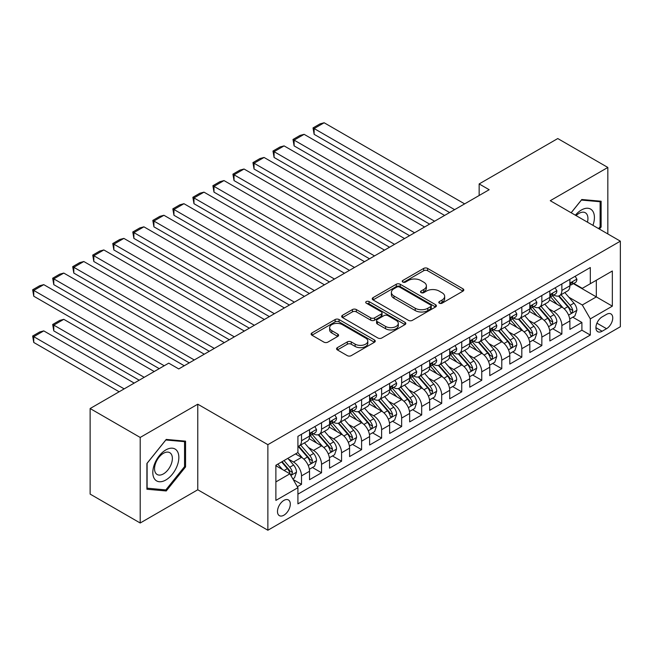 <?xml version="1.0" encoding="UTF-8"?>
<svg xmlns="http://www.w3.org/2000/svg" width="653" height="653" viewBox="0 0 653 653"><rect width="100%" height="100%" fill="white"/><g stroke="black" fill="none" stroke-linecap="round" stroke-linejoin="round"><path stroke-width="0.98" d="M439.363 303.18A1.943 1.126 0 0 0 442.114 303.18L463.001 291.116A2.783 1.608 0 0 0 463.81 289.981A2.783 1.608 0 0 0 463.001 288.846L427.617 268.416A2.783 1.608 0 0 0 423.683 268.416L402.795 280.48A1.943 1.126 0 0 0 402.224 281.272A1.943 1.126 0 0 0 402.795 282.063A1.943 1.126 0 0 0 405.546 282.063L408.247 280.504A8.897 5.134 0 0 1 420.834 280.504L423.781 282.21A8.897 5.134 0 0 1 426.385 285.843A8.897 5.134 0 0 1 423.781 289.475L421.079 291.034A1.943 1.126 0 0 0 420.508 291.826A1.943 1.126 0 0 0 421.079 292.617A1.943 1.126 0 0 0 423.83 292.617L426.531 291.058A8.897 5.134 0 0 1 439.118 291.058L442.065 292.764A8.897 5.134 0 0 1 444.669 296.397A8.897 5.134 0 0 1 442.065 300.029L439.363 301.588A1.943 1.126 0 0 0 438.792 302.38A1.943 1.126 0 0 0 439.363 303.18L439.363 301.588M283.892 515.201A9.06 5.232 120 0 0 289.81 507.218A9.06 5.232 120 0 0 288.422 499.953A9.06 5.232 120 0 0 283.892 500.402A9.06 5.232 120 0 0 277.974 508.385A9.06 5.232 120 0 0 279.362 515.65A9.06 5.232 120 0 0 283.892 515.201M337.381 347.641A2.783 1.608 0 0 0 336.573 348.775A2.783 1.608 0 0 0 337.381 349.91L347.314 355.64A2.783 1.608 0 0 0 351.241 355.64L374.438 342.245A2.783 1.608 0 0 0 375.255 341.111A2.783 1.608 0 0 0 374.438 339.976L339.054 319.546A2.783 1.608 0 0 0 335.12 319.546L311.93 332.94A2.783 1.608 0 0 0 311.114 334.075A2.783 1.608 0 0 0 311.93 335.209L323.921 342.131A2.783 1.608 0 0 0 327.847 342.131L337.781 336.401A2.783 1.608 0 0 0 338.589 335.267A2.783 1.608 0 0 0 337.781 334.132L331.83 330.696A7.436 4.293 0 0 1 329.651 327.659A7.436 4.293 0 0 1 334.246 323.692A7.436 4.293 0 0 1 342.343 324.631L365.639 338.074A7.436 4.293 0 0 1 367.819 341.111A7.436 4.293 0 0 1 363.231 345.078A7.436 4.293 0 0 1 355.126 344.147L351.241 341.903A2.783 1.608 0 0 0 347.314 341.903L337.381 347.641L337.381 349.91M197.777 404.199L140.199 437.445L90.13 408.533L90.13 494.101L140.199 523.004L197.777 489.766L267.869 530.236L267.869 444.669L197.777 404.199L197.777 489.766M607.837 233.937L607.837 167.454L550.259 200.7L620.35 241.169L267.869 444.669M607.837 167.454L557.768 138.55L479.155 183.934L479.155 195.492M90.13 408.533L168.735 363.15L178.751 368.937L489.17 189.713L479.155 183.934M408.452 320.345A2.783 1.608 0 0 0 412.378 320.345L435.575 306.951A2.783 1.608 0 0 0 436.392 305.816A2.783 1.608 0 0 0 435.575 304.682L400.191 284.251A2.783 1.608 0 0 0 396.257 284.251L373.059 297.646A2.783 1.608 0 0 0 372.251 298.78A2.783 1.608 0 0 0 373.059 299.915L408.452 320.345M367.059 303.596A1.943 1.126 0 0 1 369.035 303.874L369.035 301.555L405.007 322.329A2.783 1.608 0 0 1 405.823 323.464A2.783 1.608 0 0 1 405.007 324.598L381.809 337.993A2.783 1.608 0 0 1 377.883 337.993L342.499 317.562L342.499 315.293A2.783 1.608 0 0 0 341.682 316.427A2.783 1.608 0 0 0 342.499 317.562M342.499 315.293L352.424 309.563A2.783 1.608 0 0 1 356.35 309.563L370.7 317.848A2.783 1.608 0 0 0 374.634 317.848L381.221 314.044A2.783 1.608 0 0 0 382.038 312.909A2.783 1.608 0 0 0 381.221 311.775L366.284 303.147A1.943 1.126 0 0 1 365.713 302.355A1.943 1.126 0 0 1 366.913 301.319A1.943 1.126 0 0 1 369.035 301.555M297.36 486.73L301.515 484.33L293.205 479.531M288.479 459.108L293.507 462.014A11.33 6.538 60 0 1 301.515 475.89L309.53 471.262L309.53 479.702L321.545 472.764L312.428 467.507M308.502 447.55L313.53 450.448A11.33 6.538 60 0 1 321.545 464.324L329.553 459.704L329.553 468.144L341.568 461.206L332.459 455.941M328.532 435.984L333.561 438.889A11.33 6.538 60 0 1 341.568 452.766L349.584 448.138L349.584 456.578L361.599 449.639L352.481 444.383M348.555 424.426L353.583 427.323A11.33 6.538 60 0 1 361.599 441.199L369.606 436.579L369.606 445.02L381.621 438.081L372.512 432.817M368.586 412.859L373.614 415.765A11.33 6.538 60 0 1 381.621 429.641L389.637 425.013L389.637 433.453L401.652 426.515L392.543 421.258M388.617 401.301L393.645 404.199A11.33 6.538 60 0 1 401.652 418.075L409.66 413.455L409.66 421.895L421.683 414.957L412.565 409.692M408.639 389.735L413.667 392.641A11.33 6.538 60 0 1 421.683 406.517L429.69 401.889L429.69 410.329L441.706 403.391L432.596 398.134M428.67 378.169L433.698 381.074A11.33 6.538 60 0 1 441.706 394.951L449.721 390.323L449.721 398.771L461.736 391.833L452.619 386.568M448.693 366.611L453.721 369.516A11.33 6.538 60 0 1 461.736 383.384L469.744 378.764L469.744 387.205L481.759 380.266L472.65 375.002M468.723 355.044L473.752 357.95A11.33 6.538 60 0 1 481.759 371.826L489.774 367.198L489.774 375.638L501.79 368.7L492.672 363.443M488.746 343.486L493.774 346.384A11.33 6.538 60 0 1 501.79 360.26L509.797 355.64L509.797 364.08L521.812 357.142L512.703 351.877M508.777 331.92L513.805 334.826A11.33 6.538 60 0 1 521.812 348.702L529.828 344.074L529.828 352.514L541.843 345.576L532.734 340.319M528.808 320.362L533.836 323.259A11.33 6.538 60 0 1 541.843 337.136L549.85 332.516L549.85 340.956L561.874 334.018L561.874 325.578A11.33 6.538 -120 0 0 553.858 311.701L548.83 308.796M552.756 328.753L561.874 334.018M309.53 471.262A11.33 6.538 -120 0 0 301.515 457.386L295.507 453.917M329.553 459.704A11.33 6.538 -120 0 0 321.545 445.828L309.155 438.677M349.584 448.138A11.33 6.538 -120 0 0 341.568 434.261L329.185 427.111M369.606 436.579A11.33 6.538 -120 0 0 361.599 422.703L349.216 415.553M389.637 425.013A11.33 6.538 -120 0 0 381.621 411.137L369.239 403.987M409.66 413.455A11.33 6.538 -120 0 0 401.652 399.579L389.27 392.429M429.69 401.889A11.33 6.538 -120 0 0 421.683 388.013L409.292 380.862M449.721 390.323A11.33 6.538 -120 0 0 441.706 376.454L429.323 369.296M469.744 378.764A11.33 6.538 -120 0 0 461.736 364.888L449.346 357.738M489.774 367.198A11.33 6.538 -120 0 0 481.759 353.322L469.376 346.172M509.797 355.64A11.33 6.538 -120 0 0 501.79 341.764L489.407 334.614M529.828 344.074A11.33 6.538 -120 0 0 521.812 330.198L509.43 323.047M549.85 332.516A11.33 6.538 -120 0 0 541.843 318.64L529.461 311.489M606.531 314.362L602.123 316.901A8.783 5.069 120 0 0 596.393 324.639A8.783 5.069 120 0 0 597.732 331.675A8.783 5.069 120 0 0 602.123 331.242L606.531 328.696A8.783 5.069 120 0 0 612.269 320.958A8.783 5.069 120 0 0 610.922 313.922A8.783 5.069 120 0 0 606.531 314.362M267.869 530.236L620.35 326.729L620.35 241.169M275.884 481.906L289.899 473.809L297.915 487.685L297.915 503.871L590.312 335.054L590.312 318.868L582.296 304.992L568.861 297.237M297.915 487.685L275.884 500.402L275.884 465.254L297.915 452.529L297.915 436.343L590.312 267.526L590.312 283.72L612.343 270.995L612.343 306.151L590.312 318.868M313.424 433.739L313.53 433.804A11.33 6.538 60 0 0 319.195 434.359L327.21 429.739A11.33 6.538 -120 0 0 329.553 424.548L329.553 418.075M333.454 422.181L333.561 422.238A11.33 6.538 60 0 0 339.225 422.801L347.233 418.173A11.33 6.538 -120 0 0 349.584 412.99L349.584 406.509M353.485 410.615L353.583 410.672A11.33 6.538 60 0 0 359.248 411.235L367.264 406.615A11.33 6.538 -120 0 0 369.606 401.424L369.606 394.951M373.508 399.056L373.614 399.114A11.33 6.538 60 0 0 379.279 399.677L387.286 395.049A11.33 6.538 -120 0 0 389.637 389.865L389.637 383.384M393.539 387.49L393.645 387.547A11.33 6.538 60 0 0 399.31 388.111L407.317 383.491A11.33 6.538 -120 0 0 409.66 378.299L409.66 371.826M413.561 375.924L413.667 375.989A11.33 6.538 60 0 0 419.332 376.552L427.348 371.924A11.33 6.538 -120 0 0 429.69 366.741L429.69 360.26M433.592 364.366L433.698 364.423A11.33 6.538 60 0 0 439.363 364.986L447.37 360.358A11.33 6.538 -120 0 0 449.721 355.175L449.721 348.702M453.615 352.8L453.721 352.865A11.33 6.538 60 0 0 459.385 353.42L467.401 348.8A11.33 6.538 -120 0 0 469.744 343.609L469.744 337.136M473.645 341.241L473.752 341.299A11.33 6.538 60 0 0 479.416 341.862L487.424 337.234A11.33 6.538 -120 0 0 489.774 332.05L489.774 325.578M493.676 329.675L493.774 329.741A11.33 6.538 60 0 0 499.439 330.296L507.454 325.676A11.33 6.538 -120 0 0 509.797 320.484L509.797 314.011M513.699 318.117L513.805 318.174A11.33 6.538 60 0 0 519.47 318.737L527.477 314.109A11.33 6.538 -120 0 0 529.828 308.926L529.828 302.445M533.73 306.551L533.836 306.608A11.33 6.538 60 0 0 539.5 307.171L547.508 302.551A11.33 6.538 -120 0 0 549.85 297.36L549.85 290.887M297.915 494.158L581.896 330.198L581.896 322.451L569.881 329.39L569.881 320.95A11.33 6.538 -120 0 0 561.874 307.073L549.483 299.923M553.752 294.993L553.858 295.05A11.33 6.538 -120 0 0 559.523 295.613A11.33 6.538 -120 0 0 561.874 290.422L561.874 283.949M559.523 295.613L567.539 290.985A11.33 6.538 -120 0 0 569.881 285.802L569.881 279.321M301.515 434.261L301.515 440.742A11.33 6.538 60 0 1 299.172 445.926A11.33 6.538 60 0 1 297.915 446.383M299.172 445.926L307.179 441.297A11.33 6.538 -120 0 0 309.53 436.114L309.53 429.641M321.545 422.703L321.545 429.176A11.33 6.538 60 0 1 319.195 434.359M341.568 411.137L341.568 417.61A11.33 6.538 60 0 1 339.225 422.801M361.599 399.579L361.599 406.052A11.33 6.538 60 0 1 359.248 411.235M381.621 388.013L381.621 394.485A11.33 6.538 60 0 1 379.279 399.677M401.652 376.446L401.652 382.927A11.33 6.538 60 0 1 399.31 388.111M421.683 364.888L421.683 371.361A11.33 6.538 60 0 1 419.332 376.552M441.706 353.322L441.706 359.803A11.33 6.538 60 0 1 439.363 364.986M461.736 341.764L461.736 348.237A11.33 6.538 60 0 1 459.385 353.42M481.759 330.198L481.759 336.679A11.33 6.538 60 0 1 479.416 341.862M501.79 318.64L501.79 325.112A11.33 6.538 60 0 1 499.439 330.296M521.812 307.073L521.812 313.546A11.33 6.538 60 0 1 519.47 318.737M541.843 295.515L541.843 301.988A11.33 6.538 60 0 1 539.5 307.171M541.843 337.136L541.843 345.576M521.812 348.702L521.812 357.142M501.79 360.26L501.79 368.7M481.759 371.826L481.759 380.266M461.736 383.384L461.736 391.833M441.706 394.951L441.706 403.391M421.683 406.517L421.683 414.957M401.652 418.075L401.652 426.515M381.621 429.641L381.621 438.081M361.599 441.199L361.599 449.639M341.568 452.766L341.568 461.206M321.545 464.324L321.545 472.764M301.515 475.89L301.515 484.33M289.899 473.809L275.884 465.711M582.296 304.992L596.32 296.903L596.32 280.251L612.343 270.995M573.383 283.655L612.343 306.151M573.783 283.426L582.296 288.34L590.312 283.72M140.199 437.445L140.199 523.004M572.787 317.195L581.896 322.451M581.896 330.198L590.312 335.054M599.438 229.097L601.127 226.999L601.127 201.23L581.799 199.5L571.138 212.756M146.909 489.236L166.229 490.966L185.558 466.919L185.558 441.15L166.229 439.428L146.909 463.467L146.909 489.236M600.123 226.42L601.127 226.999M184.554 466.34L185.558 466.919M164.189 489.783L166.229 490.966M440.138 303.449L442.065 302.339A8.897 5.134 0 0 0 444.669 298.707L444.669 296.397M426.385 285.843L426.385 288.153A8.897 5.134 0 0 1 423.781 291.785L421.854 292.895M462.961 291.14L427.617 270.734A2.783 1.608 0 0 0 423.683 270.734L403.57 282.341M435.535 306.975L400.191 286.561A2.783 1.608 0 0 0 396.257 286.561L373.1 299.931M430.662 306.608A1.943 1.126 0 0 0 431.233 305.816A1.943 1.126 0 0 0 430.662 305.024L399.603 287.091A1.943 1.126 0 0 0 396.853 287.091L393.996 288.732A8.897 5.134 0 0 0 391.392 292.364A8.897 5.134 0 0 0 393.996 295.997L415.226 308.257A8.897 5.134 0 0 0 427.813 308.257L430.662 306.608L430.662 308.926A1.943 1.126 0 0 0 431.233 308.126L431.233 305.816M391.392 292.364L391.392 294.674A8.897 5.134 0 0 0 393.996 298.307L393.996 295.997M430.662 308.926L427.813 310.567A8.897 5.134 0 0 1 415.226 310.567L393.996 298.307M342.531 317.587L352.424 311.873L352.424 309.563M382.038 312.909L382.038 315.219A2.783 1.608 0 0 1 381.221 316.354L374.634 320.158A2.783 1.608 0 0 1 370.7 320.158L356.35 311.873A2.783 1.608 0 0 0 352.424 311.873M369.035 303.874L404.974 324.623M385.596 326.443A7.436 4.293 0 0 0 393.702 327.373A7.436 4.293 0 0 0 398.289 323.406A7.436 4.293 0 0 0 396.11 320.37L387.906 315.636A2.783 1.608 0 0 0 383.972 315.636L377.385 319.431A2.783 1.608 0 0 0 376.577 320.566A2.783 1.608 0 0 0 377.385 321.7L385.596 326.443L385.596 328.753A7.436 4.293 0 0 0 393.702 329.683A7.436 4.293 0 0 0 398.289 325.716L398.289 323.406M376.577 320.566L376.577 322.884A2.783 1.608 0 0 0 377.385 324.019L377.385 321.7M385.596 328.753L377.385 324.019M367.819 341.111L367.819 343.421A7.436 4.293 0 0 1 363.231 347.388A7.436 4.293 0 0 1 355.126 346.457L351.241 344.221A2.783 1.608 0 0 0 347.314 344.221L337.421 349.926M329.651 327.659L329.651 329.977A7.436 4.293 0 0 0 331.83 333.014L331.83 330.696M337.74 336.426L331.83 333.014M374.406 342.27L339.054 321.864A2.783 1.608 0 0 0 335.12 321.864L311.963 335.234M569.71 318.966L574.885 315.979L576.893 310.199A7.51 4.334 -120 0 0 573.971 303.147L564.821 292.552M562.984 307.808L552.528 295.695M314.134 180.579L409.562 235.676L274.08 157.455L272.978 151.039L279.99 146.99L284.096 145.888L274.08 151.676L274.08 157.455M557.033 304.282L550.961 297.254A17.982 10.383 -120 0 0 550.406 296.625M558.503 296.021L567.759 306.73A7.51 4.334 60 0 1 570.436 311.905L570.983 312.795L571.995 312.648L572.836 310.518A7.51 4.334 -120 0 0 570.159 305.343L561.009 294.748M559.05 295.842L568.992 307.359A3.82 2.204 60 0 1 569.955 308.853L572.836 310.518M454.627 209.662L314.134 128.551L314.134 134.33L449.615 212.551M575.187 276.26L576.893 279.206A7.51 4.334 60 0 1 575.334 282.529L571.53 284.724A7.51 4.334 -120 0 0 572.836 282.994L572.681 282.333M464.634 203.875L324.149 122.764L314.134 128.551L313.032 127.915L320.043 123.866L324.149 122.764M570.134 285.075L570.159 285.075A7.51 4.334 -120 0 0 571.53 284.724M571.873 282.439L572.836 282.994C572.363 281.867 571.563 282.333 570.436 284.382A7.51 4.334 60 0 1 569.881 285.451M314.134 134.33L313.032 127.915M592.932 225.342A18.406 10.628 120 0 0 581.399 210.005A18.406 10.628 120 0 0 575.366 215.196M587.447 222.175A12.603 7.273 120 0 0 585.325 212.756A12.603 7.273 120 0 0 579.023 213.376A12.603 7.273 120 0 0 576.109 215.629M571.179 212.78L581.399 200.071L600.123 201.744L600.123 226.713L598.597 228.607M598.883 201.026L600.123 201.744M177.102 465.973A18.406 10.628 120 0 0 172.343 448.187A18.406 10.628 120 0 0 154.557 463.957A18.406 10.628 120 0 0 159.324 481.734A18.406 10.628 120 0 0 177.102 465.973M171.176 464.283A12.603 7.273 120 0 0 169.764 452.676A12.603 7.273 120 0 0 155.741 462.904A12.603 7.273 120 0 0 157.161 474.511A12.603 7.273 120 0 0 171.176 464.283M147.105 488.256L147.105 463.287L165.829 439.991L184.554 441.665L184.554 466.634L165.829 489.93L146.909 488.142M183.313 440.955L184.554 441.665M549.687 330.532L554.862 327.545L556.862 321.758A7.51 4.334 -120 0 0 553.94 314.713L544.79 304.118M542.953 319.366L532.497 307.261M294.103 192.145L389.539 247.234L254.05 169.013L252.948 162.597L259.959 158.548L264.065 157.455L254.05 163.234L254.05 169.013M537.003 315.848L530.938 308.82A17.982 10.383 -120 0 0 530.375 308.192M538.48 307.579L547.728 318.297A7.51 4.334 60 0 1 550.406 323.464L550.952 324.353L551.965 324.214L552.813 322.076A7.51 4.334 -120 0 0 550.136 316.909L540.986 306.314M539.019 307.408L548.969 318.917A3.82 2.204 60 0 1 549.932 320.419L552.813 322.076M529.656 342.09L534.831 339.103L536.831 333.324A7.51 4.334 -120 0 0 533.909 326.271L524.759 315.677M522.931 330.932L512.474 318.827M274.08 203.703L369.508 258.8L234.027 180.579L232.925 174.163L239.929 170.115L244.034 169.013L234.027 174.8L234.027 180.579M516.98 327.406L510.907 320.378A17.982 10.383 -120 0 0 510.352 319.75M518.449 319.146L527.706 329.855A7.51 4.334 60 0 1 530.383 335.03L530.93 335.92L531.942 335.773L532.783 333.642A7.51 4.334 -120 0 0 530.105 328.467L520.955 317.88M518.996 318.966L528.938 330.483A3.82 2.204 60 0 1 529.901 331.977L532.783 333.642M509.634 353.657L514.809 350.669L516.809 344.882A7.51 4.334 -120 0 0 513.887 337.838L504.736 327.243M502.9 342.499L492.444 330.385M254.05 215.27L349.477 270.366L213.996 192.145L212.894 185.721L219.906 181.681L224.012 180.579L213.996 186.358L213.996 192.145M496.949 338.972L490.876 331.944A17.982 10.383 -120 0 0 490.321 331.316M498.419 330.704L507.675 341.421A7.51 4.334 60 0 1 510.352 346.588L510.899 347.478L511.911 347.339L512.76 345.2A7.51 4.334 -120 0 0 510.083 340.033L500.933 329.439M498.965 330.532L508.907 342.041A3.82 2.204 60 0 1 509.871 343.543L512.76 345.2M489.603 365.215L494.778 362.227L496.778 356.448A7.51 4.334 -120 0 0 493.856 349.396L484.706 338.809M482.877 354.057L472.413 341.952M234.027 226.828L329.455 281.925L193.974 203.703L192.872 197.288L199.875 193.239L203.981 192.145L193.974 197.924L193.974 203.703M476.927 350.53L470.854 343.502A17.982 10.383 -120 0 0 470.299 342.882M478.396 342.27L487.652 352.987A7.51 4.334 60 0 1 490.33 358.154L490.868 359.044L491.889 358.905L492.729 356.767A7.51 4.334 -120 0 0 490.052 351.6L480.902 341.005M478.935 342.09L488.885 353.608A3.82 2.204 60 0 1 489.848 355.101L492.729 356.767M434.596 221.22L294.103 140.109L294.103 145.888L429.592 224.11M555.164 287.826L556.862 290.773A7.51 4.334 60 0 1 555.311 294.095L551.507 296.291A7.51 4.334 -120 0 0 552.813 294.56L552.65 293.891M444.611 215.441L304.118 134.33L294.103 140.109L293.001 139.473L300.013 135.424L304.118 134.33M550.104 296.642L550.136 296.642A7.51 4.334 -120 0 0 551.507 296.291M551.842 293.997L552.813 294.56C552.34 293.426 551.54 293.891 550.406 295.948A7.51 4.334 60 0 1 549.85 297.017M294.103 145.888L293.001 139.473M414.573 232.786L272.978 151.039M535.134 299.384L536.831 302.331A7.51 4.334 60 0 1 535.28 305.653L531.477 307.849A7.51 4.334 -120 0 0 532.783 306.118L532.628 305.457M424.581 226.999L284.096 145.888M530.081 308.2L530.105 308.2A7.51 4.334 -120 0 0 531.477 307.849M531.811 305.563L532.783 306.118C532.309 304.992 531.509 305.457 530.383 307.506A7.51 4.334 60 0 1 529.828 308.575M394.543 244.344L252.948 162.597M515.103 310.95L516.809 313.897A7.51 4.334 60 0 1 515.258 317.219L511.446 319.415A7.51 4.334 -120 0 0 512.76 317.685L512.597 317.015M404.558 238.565L264.065 157.455M510.05 319.766L510.083 319.766A7.51 4.334 -120 0 0 511.446 319.415M511.789 317.121L512.76 317.685C512.287 316.558 511.487 317.015 510.352 319.072A7.51 4.334 60 0 1 509.797 320.141M374.512 255.911L232.925 174.163M495.08 322.509L496.778 325.455A7.51 4.334 60 0 1 495.227 328.777L491.423 330.973A7.51 4.334 -120 0 0 492.729 329.251L492.574 328.581M384.527 250.132L244.034 169.013M490.019 331.324L490.052 331.324A7.51 4.334 -120 0 0 491.423 330.973M491.758 328.688L492.729 329.251C492.256 328.116 491.456 328.581 490.33 330.638A7.51 4.334 60 0 1 489.774 331.7M469.58 376.781L474.755 373.794L476.755 368.006A7.51 4.334 -120 0 0 473.833 360.962L464.683 350.367M462.846 365.623L452.39 353.51M213.996 238.394L309.424 293.491L173.943 215.27L172.841 208.846L179.853 204.805L183.958 203.703L173.943 209.482L173.943 215.27M456.896 362.097L450.823 355.069A17.982 10.383 -120 0 0 450.268 354.44M458.365 353.828L467.621 364.545A7.51 4.334 60 0 1 470.299 369.72L470.846 370.61L471.858 370.463L472.699 368.333A7.51 4.334 -120 0 0 470.029 363.158L460.879 352.563M458.912 353.657L468.854 365.174A3.82 2.204 60 0 1 469.817 366.668L472.699 368.333M354.489 267.469L212.894 185.721M475.049 334.075L476.755 337.021A7.51 4.334 60 0 1 475.196 340.344L471.393 342.539A7.51 4.334 -120 0 0 472.699 340.809L472.543 340.148M364.505 261.69L224.012 180.579M469.997 342.89L470.029 342.89A7.51 4.334 -120 0 0 471.393 342.539M471.735 340.254L472.699 340.809C472.233 339.682 471.425 340.14 470.299 342.196A7.51 4.334 60 0 1 469.744 343.266M449.55 388.339L454.725 385.352L456.725 379.573A7.51 4.334 -120 0 0 453.802 372.528L444.652 361.933M442.824 377.181L432.359 365.076M193.974 249.952L289.401 305.049L153.912 226.828L152.81 220.412L159.822 216.363L163.927 215.27L153.912 221.049L153.912 226.828M436.865 373.655L430.8 366.627A17.982 10.383 -120 0 0 430.237 366.007M438.343 365.394L447.599 376.112A7.51 4.334 60 0 1 450.268 381.279L450.815 382.168L451.835 382.029L452.676 379.891A7.51 4.334 -120 0 0 449.999 374.724L440.848 364.129M438.881 365.215L448.831 376.732A3.82 2.204 60 0 1 449.795 378.226L452.676 379.891M334.458 279.035L192.872 197.288M455.027 345.633L456.725 348.588A7.51 4.334 60 0 1 455.174 351.902L451.37 354.097A7.51 4.334 -120 0 0 452.676 352.375L452.513 351.706M344.474 273.256L203.981 192.145M449.966 354.457L449.999 354.457A7.51 4.334 -120 0 0 451.37 354.097M451.705 351.812L452.676 352.375C452.203 351.241 451.403 351.706 450.268 353.763A7.51 4.334 60 0 1 449.721 354.832M429.519 399.905L434.694 396.918L436.702 391.131A7.51 4.334 -120 0 0 433.78 384.086L424.63 373.492M422.793 388.747L412.337 376.634M173.943 261.518L269.371 316.615L133.889 238.394L132.788 231.978L139.799 227.93L143.905 226.828L133.889 232.615L133.889 238.394M416.843 385.221L410.77 378.193A17.982 10.383 -120 0 0 410.215 377.565M418.312 376.952L427.568 387.67A7.51 4.334 60 0 1 430.245 392.845L430.792 393.735L431.804 393.588L432.645 391.457A7.51 4.334 -120 0 0 429.968 386.282L420.818 375.687M418.859 376.781L428.801 388.298A3.82 2.204 60 0 1 429.764 389.792L432.645 391.457M314.436 290.601L172.841 208.846M434.996 357.199L436.702 360.146A7.51 4.334 60 0 1 435.143 363.468L431.339 365.664A7.51 4.334 -120 0 0 432.645 363.933L432.49 363.272M324.443 284.814L183.958 203.703M429.943 366.015L429.968 366.015A7.51 4.334 -120 0 0 431.339 365.664M431.682 363.378L432.645 363.933C432.172 362.807 431.372 363.264 430.245 365.321A7.51 4.334 60 0 1 429.69 366.39M409.496 411.463L414.671 408.476L416.671 402.697A7.51 4.334 -120 0 0 413.749 395.653L404.599 385.058M402.762 400.305L392.306 388.2M153.912 273.076L249.348 328.173L113.859 249.952L112.757 243.536L119.768 239.488L123.874 238.394L113.859 244.173L113.859 249.952M396.812 396.779L390.747 389.751A17.982 10.383 -120 0 0 390.184 389.131M398.289 388.519L407.537 399.236A7.51 4.334 60 0 1 410.215 404.403L410.761 405.293L411.774 405.154L412.623 403.015A7.51 4.334 -120 0 0 409.945 397.848L400.795 387.253M398.828 388.347L408.778 399.856A3.82 2.204 60 0 1 409.741 401.35L412.623 403.015M294.405 302.159L152.81 220.412M414.973 368.757L416.671 371.712A7.51 4.334 60 0 1 415.12 375.026L411.317 377.23A7.51 4.334 -120 0 0 412.623 375.499L412.459 374.83M304.42 296.38L163.927 215.27M409.913 377.581L409.945 377.581A7.51 4.334 -120 0 0 411.317 377.23M411.651 374.936L412.623 375.499C412.149 374.365 411.349 374.83 410.215 376.887A7.51 4.334 60 0 1 409.66 377.956M389.466 423.03L394.641 420.042L396.649 414.263A7.51 4.334 -120 0 0 393.718 407.211L384.568 396.616M382.74 411.872L372.283 399.758M133.889 284.643L229.317 339.74L93.836 261.518L92.734 255.103L99.738 251.054L103.843 249.952L93.836 255.739L93.836 261.518M376.789 408.345L370.716 401.317A17.982 10.383 -120 0 0 370.161 400.689M378.258 400.085L387.515 410.794A7.51 4.334 60 0 1 390.192 415.969L390.739 416.859L391.751 416.712L392.592 414.582A7.51 4.334 -120 0 0 389.914 409.407L380.764 398.812M378.805 399.905L388.747 411.423A3.82 2.204 60 0 1 389.71 412.916L392.592 414.582M274.382 313.726L132.788 231.978M394.943 380.324L396.649 383.27A7.51 4.334 60 0 1 395.089 386.592L391.286 388.788A7.51 4.334 -120 0 0 392.592 387.058L392.437 386.396M284.39 307.938L143.905 226.828M389.89 389.139L389.914 389.139A7.51 4.334 -120 0 0 391.286 388.788M391.62 386.503L392.592 387.058C392.118 385.931 391.318 386.396 390.192 388.445A7.51 4.334 60 0 1 389.637 389.514M369.443 434.596L374.618 431.609L376.618 425.821A7.51 4.334 -120 0 0 373.696 418.777L364.545 408.182M362.709 423.43L352.253 411.325M113.859 296.209L209.286 351.298L73.805 273.076L72.703 266.661L79.715 262.612L83.821 261.518L73.805 267.297L73.805 273.076M356.758 419.912L350.685 412.884A17.982 10.383 -120 0 0 350.13 412.255M358.228 411.643L367.484 422.36A7.51 4.334 60 0 1 370.161 427.527L370.708 428.417L371.72 428.278L372.569 426.14A7.51 4.334 -120 0 0 369.892 420.973L360.742 410.378M358.775 411.472L368.716 422.981A3.82 2.204 60 0 1 369.68 424.483L372.569 426.14M254.352 325.284L112.757 243.536M374.912 391.89L376.618 394.836A7.51 4.334 60 0 1 375.067 398.159L371.255 400.354A7.51 4.334 -120 0 0 372.569 398.624L372.406 397.955M264.367 319.505L123.874 238.394M369.859 400.705L369.892 400.705A7.51 4.334 -120 0 0 371.255 400.354M371.598 398.061L372.569 398.624C372.096 397.489 371.296 397.955 370.161 400.011A7.51 4.334 60 0 1 369.606 401.081M349.412 446.154L354.587 443.167L356.587 437.388A7.51 4.334 -120 0 0 353.665 430.335L344.515 419.74M342.686 434.996L332.222 422.891M93.836 307.767L189.264 362.864L53.783 284.643L52.681 278.227L59.684 274.178L63.79 273.076L53.783 278.864L53.783 284.643M336.736 431.47L330.663 424.442A17.982 10.383 -120 0 0 330.108 423.813M338.205 423.209L347.461 433.919A7.51 4.334 60 0 1 350.139 439.094L350.677 439.983L351.698 439.836L352.538 437.706A7.51 4.334 -120 0 0 349.861 432.531L340.711 421.944M338.752 423.03L348.694 434.547A3.82 2.204 60 0 1 349.657 436.041L352.538 437.706M234.321 336.85L92.734 255.103M354.889 403.448L356.587 406.395A7.51 4.334 60 0 1 355.036 409.717L351.232 411.912A7.51 4.334 -120 0 0 352.538 410.182L352.383 409.521M244.336 331.063L103.843 249.952M349.828 412.263L349.861 412.263A7.51 4.334 -120 0 0 351.232 411.912M351.567 409.627L352.538 410.182C352.065 409.056 351.265 409.521 350.139 411.57A7.51 4.334 60 0 1 349.584 412.639M329.39 457.72L334.565 454.733L336.564 448.946A7.51 4.334 -120 0 0 333.642 441.901L324.492 431.306M322.655 446.562L312.199 434.449M73.805 319.333L159.218 368.643L33.752 296.209L32.65 289.785L39.662 285.745L43.767 284.643L33.752 290.422L33.752 296.209M316.705 443.036L310.632 436.008A17.982 10.383 -120 0 0 310.077 435.38M318.174 434.767L327.431 445.485A7.51 4.334 60 0 1 330.108 450.652L330.655 451.541L331.667 451.403L332.508 449.264A7.51 4.334 -120 0 0 329.838 444.097L320.688 433.502M318.721 434.596L328.663 446.105A3.82 2.204 60 0 1 329.626 447.607L332.508 449.264M214.298 348.408L72.703 266.661M334.858 415.014L336.564 417.961A7.51 4.334 60 0 1 335.005 421.283L331.202 423.479A7.51 4.334 -120 0 0 332.508 421.748L332.353 421.079M224.314 342.629L83.821 261.518M329.806 423.83L329.838 423.83A7.51 4.334 -120 0 0 331.202 423.479M331.544 421.185L332.508 421.748C332.042 420.622 331.234 421.079 330.108 423.136A7.51 4.334 60 0 1 329.553 424.205M309.359 469.278L314.534 466.291L316.534 460.512A7.51 4.334 -120 0 0 313.611 453.46L304.461 442.873M144.199 377.32L53.783 325.112L63.79 319.333L154.214 371.533M302.633 458.12L297.841 452.578M53.783 330.891L52.681 324.476L53.783 325.112L53.783 330.891L139.195 380.209M296.674 454.594L295.899 453.696M298.152 446.334L307.408 457.051A7.51 4.334 60 0 1 310.077 462.218L310.624 463.108L311.644 462.969L312.485 460.83A7.51 4.334 -120 0 0 309.808 455.663L300.658 445.068M298.69 446.154L308.64 457.671A3.82 2.204 60 0 1 309.604 459.165L312.485 460.83M52.681 324.476L59.684 320.427L63.79 319.333M194.268 359.974L52.681 278.227M314.836 426.572L316.534 429.519A7.51 4.334 60 0 1 314.983 432.841L311.179 435.037A7.51 4.334 -120 0 0 312.485 433.314L312.322 432.645M204.283 354.195L63.79 273.076M309.775 435.388L309.808 435.388A7.51 4.334 -120 0 0 311.179 435.037M311.514 432.751L312.485 433.314C312.012 432.18 311.212 432.645 310.077 434.702A7.51 4.334 60 0 1 309.53 435.763M292.805 478.837L294.503 477.857L296.511 472.07A7.51 4.334 -120 0 0 293.589 465.026L287.826 458.357M124.176 388.878L33.752 336.679L43.767 330.891L134.192 383.099M282.447 469.507L277.811 464.136M33.752 342.458L32.65 336.042L33.752 336.679L33.752 342.458L119.164 391.767M276.652 466.16L275.884 465.271M281.614 461.94L287.377 468.609A7.51 4.334 60 0 1 290.054 473.784L290.601 474.674L291.613 474.527L292.454 472.397A7.51 4.334 -120 0 0 289.777 467.221L284.022 460.553M282.08 461.671L288.61 469.238A3.82 2.204 60 0 1 289.573 470.731L292.454 472.397M32.65 336.042L39.662 331.993L43.767 330.891M164.23 365.753L32.65 289.785M184.252 365.753L43.767 284.643M293.507 462.014L301.515 457.386M313.53 450.448L321.545 445.828M333.561 438.889L341.568 434.261M353.583 427.323L361.599 422.703M373.614 415.765L381.621 411.137M393.645 404.199L401.652 399.579M413.667 392.641L421.683 388.013M433.698 381.074L441.706 376.454M453.721 369.516L461.736 364.888M473.752 357.95L481.759 353.322M493.774 346.384L501.79 341.764M513.805 334.826L521.812 330.198M533.836 323.259L541.843 318.64M553.858 311.701L561.874 307.073M561.874 290.422L569.881 285.802M301.515 440.742L309.53 436.114M321.545 429.176L329.553 424.548M341.568 417.61L349.584 412.99M361.599 406.052L369.606 401.424M381.621 394.485L389.637 389.865M401.652 382.927L409.66 378.299M421.683 371.361L429.69 366.741M441.706 359.803L449.721 355.175M461.736 348.237L469.744 343.609M481.759 336.679L489.774 332.05M501.79 325.112L509.797 320.484M521.812 313.546L529.828 308.926M541.843 301.988L549.85 297.36M561.874 325.578L569.881 320.95M596.924 323.153L606.531 328.696M595.92 327.659L602.123 331.242M442.065 302.339L442.065 300.029M421.079 292.617L421.079 291.034M423.781 291.785L423.781 289.475M402.795 282.063L402.795 280.48M423.683 270.734L423.683 268.416M427.617 270.734L427.617 268.416M463.001 291.116L463.001 288.846M373.059 299.915L373.059 297.646M396.257 286.561L396.257 284.251M400.191 286.561L400.191 284.251M435.575 306.951L435.575 304.682M415.226 310.567L415.226 308.257M427.813 310.567L427.813 308.257M356.35 311.873L356.35 309.563M370.7 320.158L370.7 317.848M374.634 320.158L374.634 317.848M381.221 316.354L381.221 314.044M405.007 324.598L405.007 322.329M347.314 344.221L347.314 341.903M351.241 344.221L351.241 341.903M355.126 346.457L355.126 344.147M337.781 336.401L337.781 334.132M311.93 335.209L311.93 332.94M335.12 321.864L335.12 319.546M339.054 321.864L339.054 319.546M374.438 342.245L374.438 339.976M568.567 315.121L576.844 310.338M570.159 305.343L573.971 303.147M564.176 308.804L567.759 306.73M576.844 279.125L569.881 283.141M548.544 326.68L556.813 321.905M550.136 316.909L553.94 314.713M544.153 320.362L547.728 318.297M528.514 338.246L536.782 333.463M530.105 328.467L533.909 326.271M524.122 331.928L527.706 329.855M508.483 349.804L516.76 345.029M510.083 340.033L513.887 337.838M504.1 343.486L507.675 341.421M488.46 361.37L496.729 356.595M490.052 351.6L493.856 349.396M484.069 355.052L487.652 352.987M556.813 290.683L549.85 294.699M536.782 302.249L529.828 306.265M516.76 313.807L509.797 317.831M496.729 325.374L489.774 329.39M468.43 372.928L476.706 368.153M470.029 363.158L473.833 360.962M464.046 366.611L467.621 364.545M476.706 336.932L469.744 340.956M448.407 384.495L456.676 379.719M449.999 374.724L453.802 372.528M444.016 378.177L447.599 376.112M456.676 348.498L449.721 352.514M428.376 396.053L436.653 391.278M429.968 386.282L433.78 384.086M423.985 389.735L427.568 387.67M436.653 360.064L429.69 364.08M408.354 407.619L416.622 402.844M409.945 397.848L413.749 395.653M403.962 401.301L407.537 399.236M416.622 371.622L409.66 375.638M388.323 419.185L396.591 414.402M389.914 409.407L393.718 407.211M383.931 412.867L387.515 410.794M396.591 383.189L389.637 387.205M368.292 430.743L376.569 425.968M369.892 420.973L373.696 418.777M363.909 424.426L367.484 422.36M376.569 394.747L369.606 398.763M348.269 442.31L356.538 437.526M349.861 432.531L353.665 430.335M343.878 435.992L347.461 433.919M356.538 406.313L349.584 410.329M328.239 453.868L336.515 449.093M329.838 444.097L333.642 441.901M323.855 447.55L327.431 445.485M336.515 417.871L329.553 421.895M308.216 465.434L316.485 460.659M309.808 455.663L313.611 453.46M303.825 459.116L307.408 457.051M316.485 429.437L309.53 433.453M290.854 475.457L296.462 472.217M289.777 467.221L293.589 465.026M284.137 470.478L287.377 468.609"/></g></svg>
